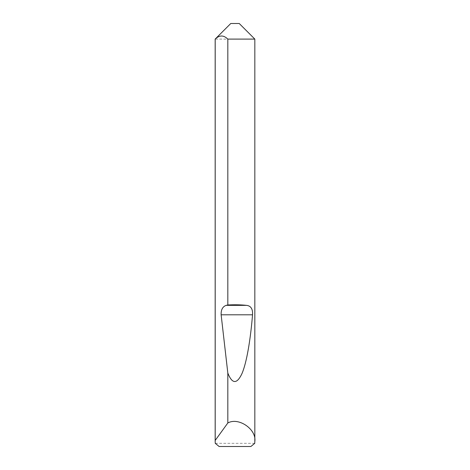 <?xml version="1.0" encoding="UTF-8"?>
<svg xmlns="http://www.w3.org/2000/svg" width="470" height="470" viewBox="0 0 470 470"><rect width="100%" height="100%" fill="white"/><g stroke="black" fill="none" stroke-linecap="round" stroke-linejoin="round"><path stroke-width="0.35" stroke-dasharray="2.35 1.76" d="M239.23 23.5L230.77 23.5M254.828 39.098L215.172 39.098M254.74 443.328L215.26 443.328M219.12 446.5L250.88 446.5"/><path stroke-width="0.7" d="M215.172 441.477L215.201 440.419L227.821 422.994C238.49 416.861 256.685 429.31 254.828 441.477L254.74 443.328L250.88 446.5L219.12 446.5L215.26 443.328L215.172 441.477L215.172 39.098L230.77 23.5L239.23 23.5L254.828 39.098L227.821 39.098L227.821 304.989C234.465 304.619 240.711 304.742 246.562 305.365C250.898 305.841 252.889 308.99 252.537 314.8C250.534 339.405 246.703 362.676 241.938 373.656C236.898 384.325 232.192 384.131 227.821 373.08L221.135 314.8C220.947 309.806 222.604 306.663 226.105 305.365L227.821 304.989M254.828 441.477L254.828 39.098M227.821 422.994L227.821 373.08M215.201 440.419L215.201 39.098C219.402 34.986 223.608 34.986 227.821 39.098M226.105 305.365L246.562 305.365M221.135 314.8L252.537 314.8"/></g></svg>
